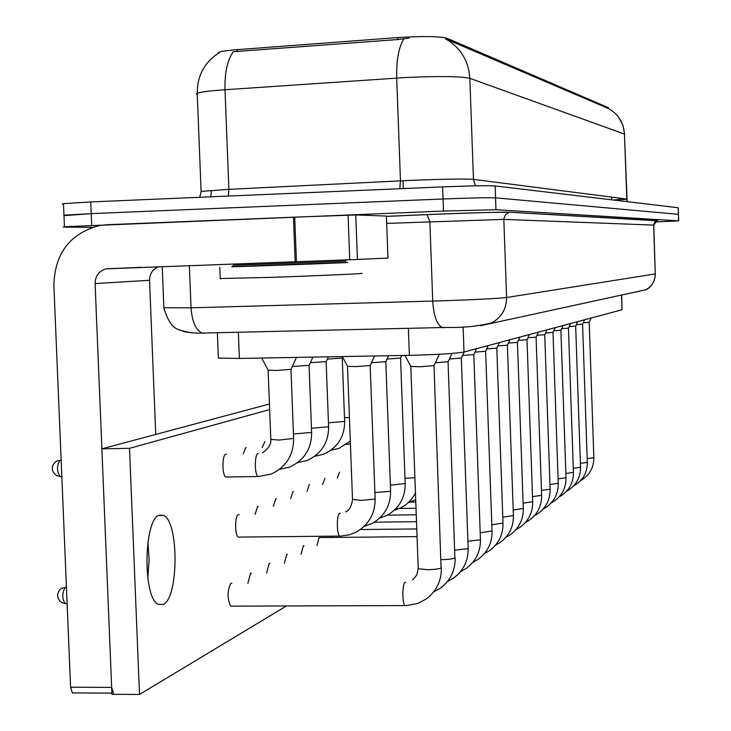 <?xml version="1.0" encoding="UTF-8"?>
<svg xmlns="http://www.w3.org/2000/svg" width="731" height="731" viewBox="0 0 731 731"><rect width="100%" height="100%" fill="white"/><g stroke="black" fill="none" stroke-linecap="round" stroke-linejoin="round"><path stroke-width="1.1" d="M608.621 108.627L608.448 107.713L446.943 38.204C438.828 36.267 422.436 36.057 397.774 37.564L237.191 49.644C226.902 50.457 220.598 51.398 218.267 52.486L218.021 53.482M621.688 294.959L622.044 309.743L464.011 352.04C455.148 353.548 436.937 354.654 409.369 355.339L239.375 358.455L218.359 358.108L218.331 357.486M626.814 199.079L624.448 134.065C623.671 122.717 618.408 114.228 608.658 108.617L445.544 38.862C460.503 47.497 468.598 60.655 469.841 78.327C460.503 76.289 439.157 76.015 405.806 77.513L225.002 89.739C209.943 90.799 200.687 91.978 197.224 93.285L196.337 94.016L197.279 94.692M92.234 227.341L66 227.113C62.875 227.085 62.354 226.957 64.438 226.738L443.498 211.067L443.059 198.987C470.627 197.9 488.116 197.525 495.545 197.845L678.487 214.338L495.545 197.845C488.116 197.525 470.627 197.9 443.059 198.987L91.229 213.626L443.059 198.987L442.62 186.898C470.188 185.802 487.696 185.482 495.125 185.939L678.185 207.741L678.706 220.872M63.506 204.196L62.226 203.958L63.487 203.647L63.962 215.197L91.229 213.626L63.981 215.645M409.296 37.994L397.847 39.538L233.271 51.7C227.359 60.134 224.6 72.808 225.002 89.739L228.894 189.347L409.579 180.42C442.885 179.086 464.176 178.739 473.45 179.378L626.631 199.042L627.271 201.674M63.487 203.647L90.745 201.939L442.62 186.898M443.498 211.067L495.965 209.742L678.615 220.863L655.003 222.005M228.675 332.459L218.441 332.696M587.185 458.629L593.837 457.67L589.213 322.325L583.228 322.791M582.57 324.162L576.348 324.665M577.746 321.603L575.681 326.108L569.157 326.62M570.582 323.522L568.462 328.128L561.646 328.658M563.08 325.523L560.924 330.238L553.787 330.796M342.693 357.231L342.318 358.044L327.351 359.085M328.374 356.829L326.218 361.589L310.364 362.686M312.877 357.112L309.167 365.336L292.336 366.496M296.439 357.413L291.075 369.301L276.446 370.48L268.195 370.142M220.25 278.538L270.927 277.36C320.324 275.66 371.586 273.348 360.474 273.357M231.69 266.641L340.783 262.593M147.781 578.184L149.124 559.955L147.927 541.772L149.124 559.955L147.781 578.184M357.422 259.468L295.15 261.762L293.451 217.189L355.759 214.969L357.422 259.468L387.96 258.07L386.407 216.065L387.96 258.07M355.759 214.969L386.407 216.065M293.451 217.189L106.543 224.755L99.27 225.559C70.021 233.472 54.88 253.291 53.866 285.017L70.587 687.204L111.66 687.396L95.103 283.582C95.313 275.952 98.886 271.046 105.821 268.853L295.15 261.762M73.438 692.961L72.36 692.906L70.587 687.204M155.74 434.424L149.535 280.275C149.691 273.431 152.852 268.907 159.029 266.687M111.66 687.396L113.36 693.116M264.942 441.625L262.137 447.409M246.228 447.71L245.689 447.719L243.222 453.86M226.391 454.152L225.797 454.17C221.977 454.773 222.05 475.808 225.879 477.032L226.848 477.023M239.138 514.569L238.388 514.578C234.761 515.483 234.733 535.768 238.361 537.084L239.357 537.075M258.29 506.473L257.604 506.482L255.064 514.377M276.382 498.825L275.751 498.834L273.367 506.272M293.478 491.597L292.903 491.607L290.664 498.633M231.846 583.338L230.877 583.338C227.195 590.794 227.131 598.406 230.676 606.154L231.818 606.145M251.473 573.104L250.578 573.113L247.882 583.247M269.986 563.464L269.163 563.464L266.632 573.013M287.475 554.354L286.726 554.354L284.341 563.354M309.67 484.763L309.14 484.772L307.038 491.406M325.021 478.275L322.563 484.571M339.604 472.116L337.293 478.083M304.023 545.737L303.328 545.737L301.09 554.244M319.703 537.568L319.072 537.568L316.962 545.618M163.077 604.555C178.711 598.726 179.132 521.833 163.662 515.456L159.477 515.108C143.87 518.242 142.417 596.852 157.951 604.208L163.077 604.555M351.419 470.746L351.291 471.924M332.093 536.198L332.011 537.449M269.648 409.588L129.515 448.322L139.511 694.45L286.36 605.999M269.437 404.015L101.883 448.834L111.944 694.304L139.511 694.45M129.515 448.322L101.883 448.834M553.011 332.422L545.564 333.025M544.75 334.734L536.938 335.365M536.079 337.146L527.892 337.823M529.39 334.542L527.024 339.705L518.38 340.39M519.896 337.082L517.475 342.373L508.374 343.104M509.9 339.76L507.424 345.178L497.838 345.946M499.383 342.574L496.842 348.139L486.727 348.952M488.281 345.544L485.676 351.255L474.986 352.123M476.548 348.687L473.871 354.553L462.559 355.467M464.13 352.013L461.389 358.035L449.391 359.012M451.922 353.448L448.158 361.726L435.411 362.768M439.276 354.261L434.104 365.646L419.978 366.77L410.868 366.432M404.992 355.476L401.739 355.586M401.785 355.485L400.625 358.044L387.074 359.058M388.581 355.723L385.895 361.653L371.512 362.731M374.574 355.979L370.27 365.482L356.152 366.606L347.554 366.286M446.943 38.204L446.988 39.52M397.774 37.564L397.847 39.538M403.028 180.721L403.32 188.58M237.191 49.644L237.264 51.563M608.448 107.713L608.484 108.572M611.481 197.096L611.573 199.801M621.542 294.986L622.044 309.743M238.343 332.23L239.375 358.455M408.373 328.292L409.369 355.339M463.098 326.858L464.011 352.04M619.696 198.147L620.007 200.806M619.742 199.453L613.19 200.002M475.351 185.848L473.45 179.378L469.841 78.327L624.448 134.065L627.134 201.655M403.85 38.798C398.669 47.396 396.284 60.481 396.695 78.062L400.469 180.84L399.802 188.726M495.125 185.939L495.965 209.742M678.185 207.741L678.615 220.863M90.745 201.939L91.704 225.303M201.089 191.979L201.098 191.412L228.894 189.347L228.328 196.054M626.641 199.197L619.915 199.791M619.861 200.797L619.742 199.325M638.026 291.45L638.739 291.568M163.863 307.724L191.029 307.824L442.063 300.797C476.082 299.628 497.583 298.54 506.574 297.526L655.259 273.906L653.779 225.111L503.814 219.391L386.754 223.403M386.489 216.349L427.005 214.594C461.901 213.059 505.359 211.862 510.329 212.264L657.781 220.616L655.013 221.767L653.642 224.664L655.259 273.906C655.186 281.024 652.043 286.314 645.829 289.768L480.596 325.697M427.005 214.594L429.846 221.584L432.734 301.081C433.693 315.801 436.846 324.61 442.182 327.515L443.881 327.698M657.781 220.616L656.767 220.789M189.347 265.591L191.029 307.824C192.098 321.905 195.853 330.321 202.304 333.062L447.646 327.415C462.705 327.863 477.407 326.346 491.771 322.864C501.548 317.364 506.482 308.921 506.574 297.526L503.823 218.743L505.523 214.567L508.776 212.511C504.545 211.752 461.151 213.187 427.224 214.622L386.489 216.385M510.329 212.264L656.794 220.771L653.779 225.084M162.218 266.568L163.881 308.144C171.328 331.892 178.739 328.584 184.057 331.646C191.284 332.879 197.361 333.354 202.304 333.062L204.369 333.235M191.065 332.769L180.054 330.293M582.57 324.198L587.313 462.367L580.387 463.372M575.663 326.136L580.515 467.264L573.287 468.324M568.444 328.155L573.424 472.381L565.858 473.487M560.905 330.266L566.004 477.718L558.1 478.887M349.427 417.602L344.493 417.693M342.245 358.153L344.63 421.431L328.447 422.829M326.136 361.699L328.603 426.776L311.461 428.247M309.067 365.463L311.625 432.432L293.433 433.976M60.847 476.511L57.301 475.89L54.798 474.236L52.915 471.495L52.267 468.708L52.723 465.601L55.181 462.102L57.411 460.813L60.572 460.265M290.965 369.457L293.606 438.436L279.123 440.071L270.799 439.377M258.71 476.63L258.134 476.53C254.47 475.296 254.37 454.198 258.016 453.595L258.217 453.549M61.824 476.493L59.997 476.521C56.634 470.91 56.643 465.492 60.033 460.274M255.156 265.755C218.733 267.235 225.029 267.117 274.043 265.399C335.794 263.187 375.807 261.415 324.217 263.206M233.728 265.234L345.918 261.104M95.103 283.582L149.535 280.275M294.721 217.144L296.43 261.716M349.747 259.761L348.075 215.152M553.011 332.477L558.246 483.31L549.968 484.534M544.75 334.789L550.123 489.158L541.443 490.446M536.088 337.21L541.616 495.289L532.497 496.651M526.996 339.751L532.68 501.722L523.104 503.156M517.438 342.428L523.286 508.484L513.208 510M507.387 345.242L513.409 515.583L502.791 517.192M496.797 348.203L503.001 523.076L491.808 524.776M485.622 351.328L492.027 530.971L480.194 532.771M473.816 354.636L480.431 539.304L480.194 539.807L467.913 541.223M461.316 358.135L468.16 548.122L467.913 548.67L454.892 550.16M448.076 361.836L454.892 558.073C452.663 558.977 448.258 559.498 441.679 559.635L441.067 559.635M65.461 603.578L62.373 602.874L59.933 601.174L58.133 598.424L57.566 594.943L58.581 591.452L60.015 589.597L61.861 588.263L66.192 587.358M434.013 365.774L441.076 568.042C438.737 569.01 434.177 569.559 427.407 569.696L418.233 568.681L418.214 568.206M405.623 605.697L404.956 605.588C402.214 604.016 402.187 583.658 404.928 582.388L405.486 582.296M67.106 603.568L65.041 603.578C61.943 598.086 62.034 592.686 65.324 587.368M414.888 477.754L404.983 478.266M400.551 358.144L405.175 483.52L390.381 485.229M385.813 361.772L390.592 490.784L390.263 491.287L374.902 492.593M370.169 365.619L375.122 498.487L374.784 499.045L361.16 500.415L352.497 499.364M340.326 536.179L339.723 536.079C336.607 534.745 336.534 514.258 339.641 513.354L340.381 513.4M218.267 52.486L218.295 53.217M611.619 197.114L611.71 199.819M217.363 332.715L218.359 358.108M619.851 198.174L619.897 199.353M218.934 52.915C204.47 62.272 197.233 75.732 197.224 93.285L201.098 191.412L199.791 197.279M618.536 117.097L622.894 125.156L624.63 134.157M210.793 196.813L211.332 191.129M655.405 273.869C654.647 285.912 646.707 289.604 645.829 289.768M64.438 226.738L63.962 215.197M589.213 322.325L591.205 317.994M593.837 457.761C593.855 467.42 589.743 474.867 581.501 480.103L580.606 480.596M582.589 324.18L584.617 319.758M587.322 462.467C587.34 472.263 583.192 479.828 574.877 485.183L573.734 485.813M580.524 467.374C580.551 477.306 576.366 485.009 567.96 490.492L566.562 491.259M573.424 472.5C573.47 482.579 569.239 490.419 560.741 496.029L559.078 496.952M566.013 477.846C566.059 488.089 561.792 496.075 553.193 501.813L551.247 502.901M346.284 444.521L350.414 443.808M330.979 450.223L338.91 448.414L350.304 441.104M314.805 456.235L323.376 454.298C337.43 447.957 344.52 437.065 344.639 421.65M297.691 462.604L306.956 460.521C321.293 453.96 328.511 442.785 328.612 427.014M279.553 469.339L289.567 467.118C304.197 460.32 311.552 448.843 311.634 432.706M225.879 477.032L258.134 476.53L271.119 474.108C286.068 467.063 293.57 455.276 293.624 438.746M268.323 370.398L261.689 358.044M268.131 370.361L270.817 439.687C271.265 444.302 268.505 448.642 262.548 452.727M232.577 266.258L233.737 265.298L233.682 263.982M220.259 278.794L219.803 267.263M105.821 268.853L141.293 267.327M111.898 693.107L72.36 692.906M163.662 515.456L158.609 515.519M553.038 332.441L555.24 327.625M558.256 483.447C558.31 493.845 553.997 501.987 545.299 507.871L543.051 509.114M544.778 334.752L547.035 329.818M550.132 489.313C550.196 499.876 545.838 508.173 537.038 514.204L534.462 515.629M415.784 502.033L408.931 502.124M536.115 337.165L538.418 332.13M541.616 495.463C541.689 506.199 537.276 514.67 528.376 520.847L525.461 522.464M416.012 508.255L396.092 508.511M532.68 501.914C532.771 512.842 528.303 521.477 519.275 527.809L516.004 529.637M416.25 514.807L387.43 515.145M523.295 508.685C523.387 519.814 518.864 528.632 509.726 535.129L506.053 537.175M416.506 521.687L374.418 522.162M513.418 515.821C513.527 527.152 508.94 536.152 499.666 542.831L495.581 545.098M416.771 528.952L360.401 529.546M503.01 523.332C503.129 534.882 498.487 544.083 489.085 550.936L484.552 553.458M417.054 536.618L319.072 537.568M492.036 531.254C492.173 543.032 487.458 552.444 477.91 559.489L472.893 562.276M408.291 502.727L415.701 499.766M480.441 539.624C480.587 551.649 475.808 561.28 466.104 568.526L460.576 571.587M468.178 548.478C468.333 560.768 463.481 570.628 453.622 578.075L447.527 581.447M455.166 557.872C455.349 570.427 450.415 580.533 440.382 588.208L433.684 591.891M65.881 587.368L65.15 587.368M441.369 567.841C441.561 580.679 436.544 591.05 426.328 598.954L417.657 603.495L406.555 605.57L230.676 606.154M412.567 579.985L416.697 575.16L418.233 568.681L410.813 366.624M410.996 366.66L404.965 355.421M394.411 510.183L401.228 507.625L406.18 504.5L411.452 499.392L415.464 493.224M379.736 518.06L387.156 515.291C399.227 508.228 405.23 497.738 405.184 483.812M364.175 526.402L372.262 523.396C384.552 516.113 390.665 505.349 390.601 491.113M238.361 537.084L340.957 536.07L349.509 534.781L356.472 531.994C369 524.465 375.222 513.427 375.14 498.853M347.682 366.514L342.336 356.573M347.508 366.478L352.516 499.748C351.474 506.583 349.162 510.631 345.562 511.883"/></g></svg>
